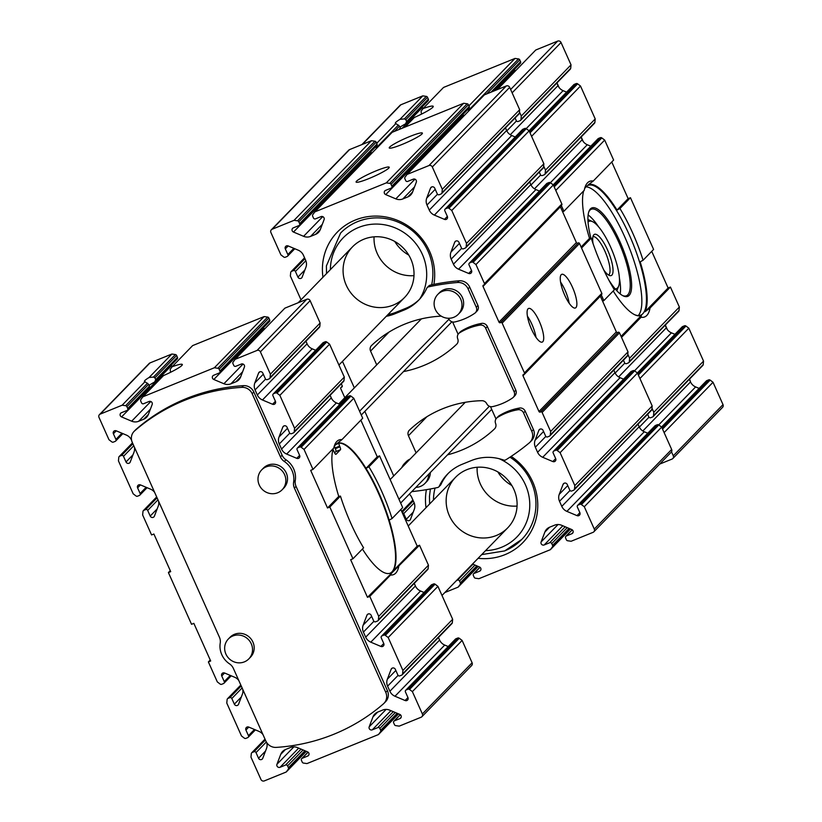 <?xml version="1.0" encoding="UTF-8"?>
<svg xmlns="http://www.w3.org/2000/svg" width="822" height="822" viewBox="0 0 822 822"><rect width="100%" height="100%" fill="white"/><g stroke="black" fill="none" stroke-linecap="round" stroke-linejoin="round"><path stroke-width="1.23" d="M407.959 697.57A2.332 2.219 44.2 0 1 405.082 700.508L407.948 697.559L405.431 691.929A1.552 1.48 44.2 0 1 406.191 689.956L408 689.216A1.552 1.48 44.2 0 1 409.52 689.442L412.377 691.61L422.364 713.948A2.589 2.466 44.2 0 1 421.111 717.236L399.215 726.134L395.711 725.621A1.552 1.48 44.2 0 1 394.478 724.685L393.646 722.836A1.552 1.48 44.2 0 1 394.396 720.863L399.934 718.613A2.332 2.219 44.2 0 0 399.79 714.4L389.679 710.146A9.34 8.888 44.2 0 0 382.703 710.054L377.719 712.078A9.34 8.888 44.2 0 0 372.952 716.938L369.181 726.833A2.332 2.219 44.2 0 0 372.263 729.844L377.801 727.604A1.552 1.48 44.2 0 1 379.815 728.446L380.637 730.306A1.552 1.48 44.2 0 1 380.494 731.806L378.459 734.56L306.976 763.576L303.482 763.073A1.552 1.48 44.2 0 1 302.239 762.138L301.417 760.278A1.552 1.48 44.2 0 1 302.167 758.305L307.705 756.065A2.332 2.219 44.2 0 0 307.551 751.853L297.451 747.599A9.34 8.888 44.2 0 0 290.474 747.496L285.481 749.52A9.34 8.888 44.2 0 0 280.723 754.391L276.952 764.275A2.332 2.219 44.2 0 0 280.035 767.296L285.563 765.046A1.552 1.48 44.2 0 1 287.577 765.899L288.409 767.748A1.552 1.48 44.2 0 1 288.265 769.258L286.231 772.002L264.324 780.9A2.589 2.466 44.2 0 1 260.964 779.482L250.967 757.144L251.306 753.682A1.552 1.48 44.2 0 1 252.19 752.49L254.008 751.75A1.552 1.48 44.2 0 1 256.022 752.592L258.54 758.244L265.516 751.072M131.602 440.345L131.479 440.089A9.34 8.888 44.2 0 0 126.372 435.085L116.272 430.831A2.332 2.219 44.2 0 0 113.395 433.759L115.923 439.41A1.552 1.48 44.2 0 1 115.172 441.383L113.354 442.113A1.552 1.48 44.2 0 1 111.843 441.897L108.977 439.729L98.989 417.391A2.589 2.466 44.2 0 1 100.243 414.103L122.149 405.205L125.643 405.708A1.552 1.48 44.2 0 1 126.886 406.654L127.708 408.503A1.552 1.48 44.2 0 1 126.958 410.476L121.42 412.726A2.332 2.219 44.2 0 0 121.574 416.929L131.674 421.193A9.34 8.888 44.2 0 0 138.651 421.285L143.645 419.261A9.34 8.888 44.2 0 0 148.402 414.401L152.173 404.506A2.332 2.219 44.2 0 0 149.09 401.485L143.562 403.736A1.552 1.48 44.2 0 1 141.548 402.883L140.716 401.033A1.552 1.48 44.2 0 1 140.86 399.533L142.905 396.779L214.378 367.753L264.119 316.583L192.636 345.6L172.065 366.776L170.133 369.417L170.616 372.274M149.029 387.758L149.419 386.165L148.597 384.316L144.98 381.716L122.149 405.205M99.431 414.648L149.172 363.468A2.589 2.466 44.2 0 1 149.984 362.923L171.89 354.025L149.059 377.524L153.498 377.051L154.906 377.812L155.738 379.672L154.618 382.014L155.266 381.542M171.89 354.025L175.384 354.539A1.552 1.48 44.2 0 1 176.617 355.474L177.449 357.323A1.552 1.48 44.2 0 1 177.182 358.978L155.368 381.418M361.896 144.59L400.078 105.308A2.589 2.466 44.2 0 1 400.889 104.764L422.785 95.866L399.954 119.365L404.403 118.892L405.811 119.652L406.643 121.512L405.523 123.855L406.16 123.382M422.785 95.866L426.289 96.38A1.552 1.48 44.2 0 1 427.522 97.315L428.354 99.164A1.552 1.48 44.2 0 1 428.087 100.818L406.274 123.249M399.954 119.365A20.756 2.445 155.9 0 0 395.351 123.279A20.756 2.445 155.9 0 0 395.885 123.557L399.502 126.156L400.324 128.006L398.742 129.629M375.099 147.344L376.548 147.549A1.552 1.48 44.2 0 1 377.144 147.765M493.179 91.293L520.316 63.366A1.552 1.48 44.2 0 0 520.583 61.722L519.761 59.862A1.552 1.48 44.2 0 0 518.518 58.927L515.024 58.424L443.541 87.44L422.97 108.617L421.039 111.258L421.511 114.114M422.97 108.617A20.756 2.445 155.9 0 1 433.235 106.336A20.756 2.445 155.9 0 1 414.38 117.454L405.01 127.091M214.378 367.753L217.871 368.266A1.552 1.48 44.2 0 1 219.114 369.201L219.947 371.051A1.552 1.48 44.2 0 1 219.186 373.024L213.658 375.274A2.332 2.219 44.2 0 0 213.802 379.487L223.913 383.74A9.34 8.888 44.2 0 0 230.89 383.833L235.873 381.809A9.34 8.888 44.2 0 0 240.641 376.949L244.411 367.054A2.332 2.219 44.2 0 0 241.329 364.043L235.791 366.283A1.552 1.48 44.2 0 1 233.777 365.441L232.945 363.581A1.552 1.48 44.2 0 1 233.099 362.081L235.133 359.327L257.039 350.439A2.589 2.466 44.2 0 1 260.399 351.847L270.387 374.185L270.048 377.658A1.552 1.48 44.2 0 1 269.174 378.85L267.356 379.589A1.552 1.48 44.2 0 1 265.342 378.737L262.814 373.096A2.332 2.219 44.2 0 0 258.601 373.034L254.83 382.929L263.307 374.205M134.387 447.117A9.34 8.888 44.2 0 1 134.007 452.141L130.236 462.036A2.332 2.219 44.2 0 1 126.023 461.974L132.989 454.813M154.639 492.378A9.34 8.888 44.2 0 0 150.57 489.162L140.459 484.908A2.332 2.219 44.2 0 0 137.593 487.847L140.11 493.488A1.552 1.48 44.2 0 1 139.36 495.461L137.541 496.2A1.552 1.48 44.2 0 1 136.031 495.974L133.174 493.806L118.45 460.885L118.779 457.412A1.552 1.48 44.2 0 1 119.663 456.22L121.481 455.491A1.552 1.48 44.2 0 1 123.495 456.333L126.023 461.974M158.584 501.204A9.34 8.888 44.2 0 1 158.194 506.229L154.423 516.113A2.332 2.219 44.2 0 1 150.21 516.062L157.177 508.89M238.781 680.482A9.34 8.888 44.2 0 0 234.712 677.266L224.601 673.013A2.332 2.219 44.2 0 0 221.735 675.941L224.252 681.592A1.552 1.48 44.2 0 1 223.502 683.565L221.683 684.294A1.552 1.48 44.2 0 1 220.173 684.079L217.316 681.911L208.377 661.926L210.679 660.98L193.848 623.364L191.547 624.299L168.407 572.574L170.709 571.639L153.889 534.012L151.577 534.947L142.638 514.962L142.977 511.5A1.552 1.48 44.2 0 1 143.86 510.308L145.669 509.568A1.552 1.48 44.2 0 1 147.683 510.411L150.21 516.062M242.726 689.298A9.34 8.888 44.2 0 1 242.336 694.323L238.565 704.218A2.332 2.219 44.2 0 1 234.352 704.156L241.319 696.994M262.968 734.56A9.34 8.888 44.2 0 0 258.899 731.344L248.799 727.09A2.332 2.219 44.2 0 0 245.922 730.028L248.45 735.669A1.552 1.48 44.2 0 1 247.689 737.642L245.881 738.382A1.552 1.48 44.2 0 1 244.36 738.156L241.504 735.988L226.78 703.067L227.119 699.594A1.552 1.48 44.2 0 1 228.002 698.402L229.811 697.673A1.552 1.48 44.2 0 1 231.825 698.515L234.352 704.156M266.708 742.574A9.34 8.888 44.2 0 1 266.534 748.41L262.752 758.295A2.332 2.219 44.2 0 1 258.54 758.244M383.771 643.492A2.332 2.219 44.2 0 1 380.894 646.431L383.761 643.482L381.244 637.851A1.552 1.48 44.2 0 1 381.994 635.879L383.812 635.139A1.552 1.48 44.2 0 1 385.323 635.355L388.19 637.533L402.914 670.454L402.575 673.917A1.552 1.48 44.2 0 1 401.691 675.109L399.882 675.848A1.552 1.48 44.2 0 1 397.858 674.996L395.341 669.355A2.332 2.219 44.2 0 0 391.128 669.303L387.357 679.188A9.34 8.888 44.2 0 0 387.604 686.164L389.875 691.251A9.34 8.888 44.2 0 0 394.981 696.244L405.082 700.508M299.629 455.388A2.332 2.219 44.2 0 1 296.752 458.327L299.619 455.378L297.102 449.747A1.552 1.48 44.2 0 1 297.852 447.774L299.67 447.034A1.552 1.48 44.2 0 1 301.181 447.26L304.048 449.428L312.987 469.413L310.675 470.348L327.505 507.975L329.817 507.04L352.957 558.765L350.645 559.7L367.475 597.317L369.777 596.382L378.716 616.366L378.387 619.839A1.552 1.48 44.2 0 1 377.504 621.031L375.685 621.771A1.552 1.48 44.2 0 1 373.671 620.918L371.143 615.277A2.332 2.219 44.2 0 0 366.931 615.216L363.16 625.11A9.34 8.888 44.2 0 0 363.406 632.087L365.687 637.173A9.34 8.888 44.2 0 0 370.794 642.167L380.894 646.431M275.432 401.311A2.332 2.219 44.2 0 1 272.565 404.249L275.432 401.3L272.914 395.67A1.552 1.48 44.2 0 1 273.664 393.697L275.483 392.957A1.552 1.48 44.2 0 1 276.993 393.173L279.85 395.351L294.574 428.272L294.245 431.735A1.552 1.48 44.2 0 1 293.362 432.927L291.543 433.667A1.552 1.48 44.2 0 1 289.529 432.814L287.001 427.173A2.332 2.219 44.2 0 0 282.789 427.121L279.018 437.006A9.34 8.888 44.2 0 0 279.264 443.983L281.545 449.069A9.34 8.888 44.2 0 0 286.652 454.063L296.752 458.327M254.83 382.929A9.34 8.888 44.2 0 0 255.077 389.905L257.348 394.992A9.34 8.888 44.2 0 0 262.454 399.985L272.565 404.249M134.058 431.416L135.712 429.711A10.378 9.874 44.2 0 1 136.298 429.166A194.547 185.227 44.2 0 1 243.466 385.652A10.378 9.874 44.2 0 1 253.834 392.012L252.179 393.717L280.446 456.898A10.378 9.874 44.2 0 0 284.309 461.471A20.756 19.759 44.2 0 1 293.608 482.267A10.378 9.874 44.2 0 0 294.399 488.093L385.765 692.35A10.378 9.874 44.2 0 1 383.401 703.879A194.547 185.227 44.2 0 1 276.233 747.393A10.378 9.874 44.2 0 1 265.866 741.033L233.397 668.45A10.378 9.874 44.2 0 0 229.533 663.868A20.756 19.759 44.2 0 1 220.224 643.071A10.378 9.874 44.2 0 0 219.443 637.256L132.28 442.4A10.378 9.874 44.2 0 1 134.644 430.872A194.547 185.227 44.2 0 1 241.812 387.357A10.378 9.874 44.2 0 1 252.179 393.717M383.987 703.324L385.641 701.618A10.378 9.874 44.2 0 0 387.419 690.644L296.054 486.388A10.378 9.874 44.2 0 1 295.262 480.562A20.756 19.759 44.2 0 0 285.964 459.765A10.378 9.874 44.2 0 1 282.1 455.193L253.834 392.012M497.248 89.639L535.769 49.998L557.676 41.1A2.589 2.466 44.2 0 1 561.036 42.518L571.033 64.856L570.694 68.318A1.552 1.48 44.2 0 1 570.293 69.192L520.562 120.361A1.552 1.48 44.2 0 1 520.069 120.69L518.261 121.43A1.552 1.48 44.2 0 1 516.247 120.577L515.086 117.998M556.823 83.043L557.994 85.652L510.287 134.736M566.594 92.126L563.101 90.656A9.34 8.888 44.2 0 1 557.994 85.652M529.029 130.78L573.818 84.687A1.552 1.48 44.2 0 1 574.311 84.358L576.119 83.618A1.552 1.48 44.2 0 1 577.64 83.844L580.496 86.012L595.22 118.933L594.881 122.406A1.552 1.48 44.2 0 1 594.491 123.269L544.75 174.449A1.552 1.48 44.2 0 1 544.267 174.767L542.448 175.507A1.552 1.48 44.2 0 1 540.434 174.654L539.283 172.086M581.02 137.13L582.182 139.73L534.485 188.813M590.782 146.203L587.288 144.734A9.34 8.888 44.2 0 1 582.182 139.73M553.216 184.858L598.015 138.764A1.552 1.48 44.2 0 1 598.498 138.435L600.317 137.706A1.552 1.48 44.2 0 1 601.827 137.921L604.684 140.089L613.623 160.074L593.258 181.035A73.148 20.632 67.9 0 0 585.233 186.656A73.148 20.632 67.9 0 0 584.257 190.293L563.892 211.254L562.608 211.778M611.763 161.996L628.152 198.636L630.453 197.701L653.593 249.426L643.071 260.255A73.148 20.632 67.9 0 0 619.932 208.521L617.024 210.083A70.558 19.892 -112.1 0 0 588.275 184.734L593.258 181.035M651.733 251.347L668.111 287.988L670.423 287.053L679.362 307.038L679.023 310.5A1.552 1.48 44.2 0 1 678.633 311.374L628.892 362.543A1.552 1.48 44.2 0 1 628.409 362.872L626.59 363.612A1.552 1.48 44.2 0 1 624.576 362.759L623.425 360.18M665.162 325.224L666.323 327.834L618.627 376.918M674.924 334.307L671.43 332.838A9.34 8.888 44.2 0 1 666.323 327.834M637.358 372.962L682.157 326.868A1.552 1.48 44.2 0 1 682.64 326.54L684.459 325.8A1.552 1.48 44.2 0 1 685.969 326.026L688.826 328.194L703.55 361.115L703.221 364.588A1.552 1.48 44.2 0 1 702.82 365.451L653.079 416.631A1.552 1.48 44.2 0 1 652.596 416.949L650.777 417.689A1.552 1.48 44.2 0 1 648.764 416.836L647.613 414.267M689.35 379.312L690.521 381.911L642.814 430.995M699.121 388.385L695.628 386.915A9.34 8.888 44.2 0 1 690.521 381.911M661.546 427.039L706.345 380.946A1.552 1.48 44.2 0 1 706.828 380.617L708.646 379.887A1.552 1.48 44.2 0 1 710.157 380.103L713.023 382.271L723.011 404.609A2.589 2.466 44.2 0 1 722.569 407.352L672.828 458.532A2.589 2.466 44.2 0 1 672.016 459.077L659.655 464.101M423.453 108.114L422.21 107.6A2.332 2.219 44.2 0 1 421.748 107.333M515.682 70.671L514.449 70.147A2.332 2.219 44.2 0 1 513.976 69.891M467.328 109.891L468.776 110.107A1.552 1.48 44.2 0 1 469.383 110.323M671.502 451.833L673.269 455.789A2.589 2.466 44.2 0 1 672.828 458.532M651.98 408.195L653.819 412.295L653.48 415.757A1.552 1.48 44.2 0 1 653.079 416.631M627.792 354.118L629.621 358.207L629.292 361.68A1.552 1.48 44.2 0 1 628.892 362.543M601.262 294.821L603.851 300.605L602.577 301.119M561.303 205.469L563.892 211.254M543.65 166.013L545.479 170.113L545.15 173.576A1.552 1.48 44.2 0 1 544.75 174.449M519.463 111.936L521.292 116.025L520.953 119.498A1.552 1.48 44.2 0 1 520.562 120.361M168.407 572.574L170.267 570.653M208.377 661.926L210.237 660.004M369.777 596.382L390.553 575.01L392.341 571.732L417.216 546.147L419.518 545.212L428.457 565.197L428.128 568.66A1.552 1.48 44.2 0 1 427.728 569.533L377.986 620.702M367.475 597.317L419.518 545.212M362.43 549.004A70.034 19.749 67.9 0 0 390.296 573.139A70.034 19.749 67.9 0 0 392.341 571.732A70.034 19.749 67.9 0 0 389.145 520.09A70.034 19.749 67.9 0 0 366.006 468.365L377.247 456.796L379.548 455.861L402.688 507.585L392.053 518.538L389.145 520.09M400.828 509.506L417.216 546.147M352.957 558.765L363.591 547.822A72.634 20.478 67.9 0 1 340.452 496.087L338.746 496.406L327.505 507.975M392.053 518.538A72.634 20.478 67.9 0 0 368.914 466.804L379.548 455.861M329.817 507.04L340.452 496.087M304.048 449.428L353.779 398.249L362.718 418.234L341.952 439.606L335.551 444.764A70.034 19.749 67.9 0 1 337.595 443.356A70.034 19.749 67.9 0 1 366.006 468.365L368.914 466.804M334.133 446.552L335.551 444.764A70.034 19.749 67.9 0 0 334.02 446.952M333.372 448.442A70.034 19.749 67.9 0 0 338.746 496.406M312.987 469.413L333.753 448.041A72.634 20.478 67.9 0 1 334.554 445.257A72.634 20.478 67.9 0 1 341.952 439.606M628.152 198.636L617.024 210.083M630.453 197.701L619.932 208.521M581.103 247.042L589.528 238.37L591.234 238.051L581.544 248.018M591.234 238.051A73.148 20.632 67.9 0 0 601.57 265.187A73.148 20.632 67.9 0 0 614.373 289.786L603.851 300.605M670.423 287.053L650.048 308.014L645.064 311.702A70.558 19.892 -112.1 0 0 640.163 261.807L643.071 260.255M621.072 336.383L641.427 315.443A70.558 19.892 -112.1 0 1 634.8 314.775A70.558 19.892 -112.1 0 1 613.212 290.978M668.111 287.988L645.064 311.702M641.427 315.443L641.057 317.261L621.514 337.369M571.033 64.856L521.292 116.025M580.496 86.012L531.587 136.339M595.22 118.933L545.479 170.113M604.684 140.089L555.775 190.416M589.528 238.37A70.558 19.892 -112.1 0 1 583.702 190.868M650.048 308.014A73.148 20.632 -112.1 0 1 641.057 317.261M679.362 307.038L629.621 358.207M688.826 328.194L639.917 378.521M703.55 361.115L653.819 412.295M713.023 382.271L664.114 432.598M395.885 123.557L376.682 143.316M405.523 123.855A20.756 2.445 -24.1 0 0 399.985 127.246M515.024 58.424L468.91 105.863M235.133 359.327L284.874 308.158L306.781 299.259A2.589 2.466 44.2 0 1 310.13 300.677L320.128 323.015L319.789 326.478A1.552 1.48 44.2 0 1 319.388 327.351L269.657 378.521M213.802 379.487L263.543 328.307L264.776 328.831M264.119 316.583L267.612 317.087A1.552 1.48 44.2 0 1 268.856 318.022L269.678 319.881A1.552 1.48 44.2 0 1 269.411 321.525L219.68 372.705M172.065 366.776A20.756 2.445 155.9 0 1 182.33 364.495A20.756 2.445 155.9 0 1 163.475 375.613L142.905 396.779M121.574 416.929L171.315 365.759L172.548 366.273M149.08 385.405A20.756 2.445 155.9 0 1 154.618 382.014M149.059 377.524A20.756 2.445 -24.1 0 0 144.446 381.439A20.756 2.445 -24.1 0 0 144.98 381.716M286.231 772.002L306.318 751.329M378.459 734.56L398.547 713.886M412.377 691.61L462.118 640.43L472.105 662.768A2.589 2.466 44.2 0 1 471.664 665.512L421.922 716.692M405.698 690.285L455.439 639.105A1.552 1.48 44.2 0 1 455.922 638.776L457.741 638.047A1.552 1.48 44.2 0 1 459.251 638.262L462.118 640.43M394.981 696.244L444.723 645.075L448.216 646.544M444.723 645.075A9.34 8.888 44.2 0 1 439.616 640.071L438.445 637.471M402.914 670.454L452.655 619.274L452.316 622.747A1.552 1.48 44.2 0 1 451.915 623.61L402.174 674.79M388.19 637.533L437.921 586.353L452.655 619.274M381.511 636.207L431.252 585.028A1.552 1.48 44.2 0 1 431.735 584.699L433.554 583.959A1.552 1.48 44.2 0 1 435.064 584.185L437.921 586.353M370.794 642.167L420.535 590.997L424.018 592.467M420.535 590.997A9.34 8.888 44.2 0 1 415.418 585.994L414.257 583.384M378.716 616.366L428.457 565.197M390.553 575.01A72.634 20.478 67.9 0 0 398.752 566.584M360.858 420.155L377.247 456.796M297.369 448.103L347.11 396.923A1.552 1.48 44.2 0 1 347.593 396.594L349.412 395.865A1.552 1.48 44.2 0 1 350.922 396.081L353.779 398.249M286.652 454.063L336.393 402.893L339.876 404.362M336.393 402.893A9.34 8.888 44.2 0 1 331.276 397.889L330.115 395.29M294.574 428.272L344.315 377.093L343.976 380.565A1.552 1.48 44.2 0 1 343.586 381.429L293.844 432.608M279.85 395.351L329.591 344.171L344.315 377.093M273.181 394.026L322.912 342.846A1.552 1.48 44.2 0 1 323.406 342.517L325.214 341.777A1.552 1.48 44.2 0 1 326.735 342.003L329.591 344.171M262.454 399.985L312.196 348.816L315.689 350.285M312.196 348.816A9.34 8.888 44.2 0 1 307.089 343.812L305.928 341.202M270.387 374.185L320.128 323.015M638.221 315.586A70.034 19.749 67.9 0 0 628.08 244.72A70.034 19.749 67.9 0 0 585.942 186.841M608.876 280.127A47.727 13.46 67.9 0 0 623.271 295.91A47.727 13.46 67.9 0 0 622.244 247.083A47.727 13.46 67.9 0 0 588.953 211.367A47.727 13.46 67.9 0 0 590.905 238.113M634.492 314.62A70.034 19.749 67.9 0 0 640.739 315.165A70.034 19.749 67.9 0 0 632.683 242.85A70.034 19.749 67.9 0 0 588.038 185.382A70.034 19.749 67.9 0 0 584.596 188.721M622.655 295.591A46.69 13.173 67.9 0 0 626.415 295.786A46.69 13.173 67.9 0 0 621.052 247.566A46.69 13.173 67.9 0 0 591.285 209.261A46.69 13.173 67.9 0 0 588.727 212.025M620.189 293.906A46.69 13.173 67.9 0 0 619.418 278.165M598.55 226.769A46.69 13.173 67.9 0 0 588.131 214.953M592.95 236.602A20.756 5.857 -112.1 0 1 604.971 251.347A20.756 5.857 -112.1 0 1 608.557 275.031M593.022 243.487A22.245 6.278 -112.1 0 1 593.628 235.041A22.245 6.278 -112.1 0 1 607.602 250.083A22.245 6.278 -112.1 0 1 610.119 275.668A22.245 6.278 -112.1 0 1 603.8 270.037M588.049 222.135A36.312 10.244 -112.1 0 1 592.59 221.663A36.312 10.244 -112.1 0 1 610.592 247.001A36.312 10.244 -112.1 0 1 618.709 285.984A36.312 10.244 -112.1 0 1 615.123 288.82M618.709 285.984L617.528 289.139A38.911 10.974 -112.1 0 1 616.747 290.659M587.925 219.68A38.911 10.974 -112.1 0 1 589.549 220.224L592.59 221.663M359.584 411.216L448.966 319.234A5.189 4.942 -135.8 0 0 448.391 318.258M338.777 403.9L421.419 318.864M491.7 409.377L400.663 503.054M489.347 406.243L398.958 499.242M465.252 402.307L390.162 479.575M361.279 415.018L451.905 321.772M556.987 82.878L559.032 87.44M581.185 136.955L583.219 141.518M665.327 325.06L667.361 329.622M689.514 379.137L689.72 379.6A10.378 9.874 44.2 0 1 690.398 381.655M261.694 469.876L263.348 468.17A14.262 13.584 44.2 0 1 267.797 465.18A14.262 13.584 44.2 0 1 284.874 470.513A14.262 13.584 44.2 0 1 283.816 488.052L282.152 489.758A14.262 13.584 -135.8 0 0 283.22 472.218A14.262 13.584 -135.8 0 0 266.143 466.886A14.262 13.584 -135.8 0 0 261.694 469.876A14.262 13.584 -135.8 0 0 262.454 489.563A14.262 13.584 -135.8 0 0 282.152 489.758M228.362 638.992L230.016 637.286A14.262 13.584 44.2 0 1 234.465 634.296A14.262 13.584 44.2 0 1 251.542 639.639A14.262 13.584 44.2 0 1 250.484 657.179L248.819 658.884A14.262 13.584 -135.8 0 0 249.888 641.345A14.262 13.584 -135.8 0 0 232.811 636.002A14.262 13.584 -135.8 0 0 228.362 638.992A14.262 13.584 -135.8 0 0 229.122 658.679A14.262 13.584 -135.8 0 0 248.819 658.884M387.933 314.61A46.69 44.46 -135.8 0 0 396.43 312.124L405.657 308.384A46.69 44.46 -135.8 0 0 419.364 299.444M393.276 305.075A36.312 34.575 -135.8 0 0 404.588 297.461A36.312 34.575 -135.8 0 0 402.646 247.36A36.312 34.575 -135.8 0 0 352.504 246.847A36.312 34.575 -135.8 0 0 349.802 291.481A36.312 34.575 -135.8 0 0 393.276 305.075M448.38 473.256A46.69 44.46 -135.8 0 0 440.962 484.466A2.589 2.466 -135.8 0 1 440.51 485.144L438.845 486.85A2.589 2.466 -135.8 0 0 439.308 486.172L440.962 484.466M496.354 535.492A36.312 34.575 -135.8 0 0 507.667 527.888A36.312 34.575 -135.8 0 0 505.725 477.788A36.312 34.575 -135.8 0 0 455.583 477.274A36.312 34.575 -135.8 0 0 452.871 521.908A36.312 34.575 -135.8 0 0 496.354 535.492M322.727 216.628L303.595 236.315L293.485 232.051A2.332 2.219 -135.8 0 1 293.341 227.848L298.879 225.598A1.552 1.48 -135.8 0 0 299.362 225.269L376.733 145.669A1.552 1.48 -135.8 0 0 377 144.014L376.168 142.165A1.552 1.48 -135.8 0 0 374.935 141.23L371.431 140.716L294.06 220.327L272.164 229.225A2.589 2.466 -135.8 0 0 270.9 232.513L280.898 254.851L283.754 257.019A1.552 1.48 -135.8 0 0 285.275 257.235L287.084 256.505A1.552 1.48 -135.8 0 0 287.844 254.532L285.316 248.891A2.332 2.219 -135.8 0 1 288.193 245.953L298.294 250.207A9.34 8.888 -135.8 0 1 303.4 255.21L305.671 260.297A9.34 8.888 -135.8 0 1 305.918 267.263L302.147 277.158A2.332 2.219 -135.8 0 1 297.934 277.106L295.417 271.455A1.552 1.48 -135.8 0 0 293.392 270.613L291.584 271.342A1.552 1.48 -135.8 0 0 290.7 272.534L290.361 276.007L301.016 299.825M371.431 140.716L349.535 149.614A2.589 2.466 -135.8 0 0 348.723 150.159L271.352 229.77M341.294 383.782L342.209 385.816A1.038 0.986 -135.8 0 1 341.705 387.131L341.243 387.316A1.038 0.986 -135.8 0 0 340.74 388.631L344.798 397.694M413.24 512.116L406.274 519.288A2.332 2.219 -135.8 0 0 410.486 519.34L414.257 509.445A9.34 8.888 -135.8 0 0 414.011 502.478L411.73 497.392A9.34 8.888 -135.8 0 0 409.346 494.125M406.274 519.288L403.746 513.637A1.552 1.48 -135.8 0 0 402.246 512.681M444.846 592.528L458.142 587.124L460.176 584.38A1.552 1.48 -135.8 0 0 460.33 582.87L459.498 581.02A1.552 1.48 -135.8 0 0 457.484 580.168L456.436 580.599M478.229 566.45L458.142 587.124M472.527 564.046L479.473 566.975A2.332 2.219 -135.8 0 1 479.616 571.187L474.089 573.427A1.552 1.48 -135.8 0 0 473.328 575.4L474.16 577.26A1.552 1.48 -135.8 0 0 475.404 578.195L478.897 578.698L550.37 549.682L552.415 546.928A1.552 1.48 -135.8 0 0 552.559 545.428L551.726 543.568A1.552 1.48 -135.8 0 0 549.713 542.726L544.185 544.965A2.332 2.219 -135.8 0 1 541.102 541.955L544.873 532.06A9.34 8.888 -135.8 0 1 549.63 527.2L554.624 525.176A9.34 8.888 -135.8 0 1 561.601 525.268L571.701 529.522A2.332 2.219 -135.8 0 1 571.855 533.735L566.317 535.985A1.552 1.48 -135.8 0 0 565.567 537.958L566.389 539.807A1.552 1.48 -135.8 0 0 567.632 540.753L571.126 541.256L593.032 532.358A2.589 2.466 -135.8 0 0 594.285 529.07L584.298 506.732L581.431 504.564A1.552 1.48 -135.8 0 0 579.921 504.338L578.102 505.078A1.552 1.48 -135.8 0 0 577.352 507.051L579.88 512.692L577.003 515.63A2.332 2.219 -135.8 0 0 579.88 512.692M570.468 529.008L550.37 549.682M593.844 531.813L671.214 452.203A2.589 2.466 -135.8 0 0 671.656 449.459L661.669 427.121L584.298 506.732M706.828 380.617L661.648 427.111L658.802 424.953A1.552 1.48 -135.8 0 0 657.292 424.738L655.473 425.467A1.552 1.48 -135.8 0 0 654.99 425.796L577.619 505.407M577.003 515.63L566.903 511.376A9.34 8.888 -135.8 0 1 561.796 506.373L559.515 501.286A9.34 8.888 -135.8 0 1 559.268 494.31L563.039 484.425A2.332 2.219 -135.8 0 1 567.252 484.477L569.78 490.128A1.552 1.48 -135.8 0 0 571.793 490.97L573.612 490.231A1.552 1.48 -135.8 0 0 574.496 489.039L574.825 485.576L560.101 452.655L557.244 450.487A1.552 1.48 -135.8 0 0 555.734 450.261L553.915 451.001A1.552 1.48 -135.8 0 0 553.165 452.973L555.682 458.614L552.816 461.553A2.332 2.219 -135.8 0 0 555.682 458.614M647.767 433.235L644.273 431.766L566.903 511.376M637.995 424.162L639.167 426.762A9.34 8.888 -135.8 0 0 644.273 431.766M574.095 489.912L651.466 410.301A1.552 1.48 -135.8 0 0 651.867 409.438L652.195 405.965L574.825 485.576M652.195 405.965L637.471 373.044L560.101 452.655M682.64 326.54L637.451 373.034L634.615 370.876A1.552 1.48 -135.8 0 0 633.104 370.65L631.286 371.39A1.552 1.48 -135.8 0 0 630.803 371.719L553.432 451.329M552.816 461.553L542.705 457.289A9.34 8.888 -135.8 0 1 537.598 452.295L535.327 447.209A9.34 8.888 -135.8 0 1 535.081 440.232L538.852 430.338A2.332 2.219 -135.8 0 1 543.065 430.399L545.592 436.04A1.552 1.48 -135.8 0 0 547.606 436.893L549.415 436.153A1.552 1.48 -135.8 0 0 550.298 434.961L550.637 431.488L542.119 412.449A1.038 0.986 -135.8 0 0 540.773 411.884L540.311 412.069A1.038 0.986 -135.8 0 1 538.975 411.503L522.987 375.767A1.038 0.986 -135.8 0 1 523.48 374.452L523.943 374.257A1.038 0.986 -135.8 0 0 524.446 372.941L502.15 323.097A1.038 0.986 -135.8 0 0 500.804 322.532L500.341 322.717A1.038 0.986 -135.8 0 1 499.005 322.152L483.017 286.416A1.038 0.986 -135.8 0 1 483.521 285.1L483.983 284.915A1.038 0.986 -135.8 0 0 484.477 283.6L475.959 264.55L473.102 262.382A1.552 1.48 -135.8 0 0 471.592 262.156L469.773 262.896A1.552 1.48 -135.8 0 0 469.023 264.869L471.54 270.51L468.674 273.449A2.332 2.219 -135.8 0 0 471.54 270.51M623.569 379.158L620.076 377.688L542.705 457.289M613.808 370.085L614.969 372.685A9.34 8.888 -135.8 0 0 620.076 377.688M549.908 435.824L627.278 356.224A1.552 1.48 -135.8 0 0 627.669 355.351L628.008 351.888L550.637 431.488M628.008 351.888L619.49 332.838A1.038 0.986 -135.8 0 0 618.144 332.273L540.311 412.069M600.266 295.848A1.038 0.986 -135.8 0 0 600.358 296.156L616.346 331.893A1.038 0.986 -135.8 0 0 617.682 332.458M601.314 294.656A1.038 0.986 -135.8 0 0 601.817 293.341L579.52 243.487A1.038 0.986 -135.8 0 0 578.174 242.922L500.341 322.717M572.431 287.176A18.156 5.117 -112.1 0 1 575.39 307.983A18.156 5.117 -112.1 0 1 563.82 293.084A18.156 5.117 -112.1 0 1 561.734 274.332A18.156 5.117 -112.1 0 1 572.431 287.176M539.273 321.299A18.156 5.117 -112.1 0 1 542.232 342.096A18.156 5.117 -112.1 0 1 530.663 327.207A18.156 5.117 -112.1 0 1 528.577 308.456A18.156 5.117 -112.1 0 1 539.273 321.299M560.306 206.497A1.038 0.986 -135.8 0 0 560.388 206.805L576.376 242.541A1.038 0.986 -135.8 0 0 577.712 243.117M561.354 205.305A1.038 0.986 -135.8 0 0 561.847 203.99L553.329 184.94L475.959 264.55M598.498 138.435L553.309 184.929L550.473 182.772A1.552 1.48 -135.8 0 0 548.962 182.556L547.144 183.285A1.552 1.48 -135.8 0 0 546.661 183.614L469.29 263.225M468.674 273.449L458.563 269.195A9.34 8.888 -135.8 0 1 453.456 264.191L451.186 259.105A9.34 8.888 -135.8 0 1 450.939 252.128L454.71 242.243A2.332 2.219 -135.8 0 1 458.923 242.295L461.45 247.946A1.552 1.48 -135.8 0 0 463.464 248.789L465.273 248.049A1.552 1.48 -135.8 0 0 466.156 246.857L466.495 243.394L451.771 210.473L448.915 208.305A1.552 1.48 -135.8 0 0 447.394 208.079L445.575 208.819A1.552 1.48 -135.8 0 0 444.825 210.792L447.353 216.433A2.332 2.219 -135.8 0 1 444.476 219.371L434.376 215.107A9.34 8.888 -135.8 0 1 429.269 210.113L426.988 205.027A9.34 8.888 -135.8 0 1 426.741 198.051L430.523 188.156A2.332 2.219 -135.8 0 1 434.735 188.217L437.253 193.858A1.552 1.48 -135.8 0 0 439.267 194.711L441.085 193.971A1.552 1.48 -135.8 0 0 441.969 192.78L442.308 189.307L432.31 166.979A2.589 2.466 -135.8 0 0 428.95 165.561L407.044 174.449L405.01 177.203A1.552 1.48 -135.8 0 0 404.866 178.713L405.698 180.563A1.552 1.48 -135.8 0 0 407.712 181.405L413.24 179.165A2.332 2.219 -135.8 0 1 416.322 182.176L412.552 192.071A9.34 8.888 -135.8 0 1 407.794 196.931L402.801 198.955A9.34 8.888 -135.8 0 1 395.824 198.862L385.724 194.609A2.332 2.219 -135.8 0 1 385.569 190.396L391.108 188.146A1.552 1.48 -135.8 0 0 391.858 186.173L391.036 184.323A1.552 1.48 -135.8 0 0 389.792 183.388L386.299 182.874L314.816 211.901L312.781 214.655A1.552 1.48 -135.8 0 0 312.637 216.155L313.459 218.005A1.552 1.48 -135.8 0 0 315.473 218.858L321.012 216.607A2.332 2.219 -135.8 0 1 324.094 219.628L320.323 229.523A9.34 8.888 -135.8 0 1 315.556 234.383L310.572 236.407A9.34 8.888 -135.8 0 1 303.595 236.315M539.427 191.053L535.934 189.584L458.563 269.195M529.666 181.981L530.827 184.58A9.34 8.888 -135.8 0 0 535.934 189.584M465.766 247.73L543.137 168.12A1.552 1.48 -135.8 0 0 543.527 167.256L543.866 163.784L466.495 243.394M543.866 163.784L529.142 130.862L451.771 210.473M529.142 130.862L526.286 128.694A1.552 1.48 -135.8 0 0 524.765 128.468L522.956 129.208A1.552 1.48 -135.8 0 0 522.463 129.537L445.092 209.148M515.24 136.976L511.746 135.507L434.376 215.107M505.468 127.893L506.64 130.503A9.34 8.888 -135.8 0 0 511.746 135.507M441.568 193.643L518.939 114.042A1.552 1.48 -135.8 0 0 519.34 113.169L519.679 109.706L442.308 189.307M519.679 109.706L509.681 87.368A2.589 2.466 -135.8 0 0 506.321 85.95L484.425 94.849L407.044 174.449M464.327 115.522L463.094 114.998L385.724 194.609M391.591 187.827L468.961 108.216A1.552 1.48 -135.8 0 0 469.228 106.572L468.406 104.713A1.552 1.48 -135.8 0 0 467.163 103.778L463.67 103.274L386.299 182.874M409.695 136.544A18.156 2.137 155.9 0 1 422.395 133.113A18.156 2.137 155.9 0 1 406.695 142.483A18.156 2.137 155.9 0 1 389.248 147.939A18.156 2.137 155.9 0 1 409.695 136.544M376.527 170.668A18.156 2.137 155.9 0 1 389.238 167.236A18.156 2.137 155.9 0 1 373.537 176.596A18.156 2.137 155.9 0 1 356.09 182.063A18.156 2.137 155.9 0 1 376.527 170.668M463.67 103.274L392.186 132.291L314.816 211.901M372.099 152.964L370.856 152.45L293.485 232.051M299.362 225.269A1.552 1.48 -135.8 0 0 299.629 223.625L298.797 221.776A1.552 1.48 -135.8 0 0 297.564 220.83L294.06 220.327M416.107 452.881L408.431 435.722A5.189 4.942 -135.8 0 1 409.459 430.091A116.724 111.134 -135.8 0 1 481.846 400.704A5.189 4.942 -135.8 0 1 486.819 403.89L486.83 403.879M495.974 418.932L490.467 406.623M447.528 454.833A116.724 111.134 -135.8 0 0 494.484 428.95A5.189 4.942 -135.8 0 0 495.522 423.33L495.676 423.669A5.189 4.942 -135.8 0 1 496.57 418.182L498.224 416.477A5.189 4.942 -135.8 0 1 499.129 415.747A62.256 59.276 -135.8 0 1 519.473 408.051A5.189 4.942 -135.8 0 1 525.196 411.164L533.427 429.557A10.378 9.874 -135.8 0 1 531.639 440.53L529.985 442.236A10.378 9.874 -135.8 0 0 531.762 431.262L523.542 412.87A5.189 4.942 -135.8 0 0 517.809 409.757A62.256 59.276 -135.8 0 0 497.474 417.453A5.189 4.942 -135.8 0 0 496.57 418.182M458.111 334.287L452.603 321.977M403.489 371.595A116.724 111.134 -135.8 0 0 456.621 344.305A5.189 4.942 -135.8 0 0 457.659 338.685L457.813 339.024A5.189 4.942 -135.8 0 1 458.697 333.537L460.361 331.831A5.189 4.942 -135.8 0 1 461.265 331.102A62.256 59.276 -135.8 0 1 481.6 323.406A5.189 4.942 -135.8 0 1 487.333 326.519L515.805 390.162A5.189 4.942 -135.8 0 1 514.911 395.659L513.257 397.365A5.189 4.942 -135.8 0 0 514.14 391.868L485.679 328.225A5.189 4.942 -135.8 0 0 479.945 325.111A62.256 59.276 -135.8 0 0 459.611 332.807A5.189 4.942 -135.8 0 0 458.697 333.537M376.723 364.845L370.568 351.076A5.189 4.942 -135.8 0 1 371.595 345.446A116.724 111.134 -135.8 0 1 441.25 316.151M448.956 319.244L448.802 318.895A5.189 4.942 -135.8 0 0 454.761 321.967A62.256 59.276 -135.8 0 0 474.674 313.316A5.189 4.942 -135.8 0 0 475.393 312.72L477.048 311.014A5.189 4.942 -135.8 0 0 477.942 305.517L469.711 287.135A10.378 9.874 -135.8 0 0 459.149 280.785A233.448 222.279 -135.8 0 0 433.882 284.381A57.468 54.714 -135.8 0 0 379.415 216.196A57.468 54.714 -135.8 0 0 322.954 277.25M426.413 489.676A57.468 54.714 -135.8 0 0 426.022 507.677M478.106 558.302A57.468 54.714 -135.8 0 0 504.924 554.675A57.468 54.714 -135.8 0 0 537.66 508.839A57.468 54.714 -135.8 0 0 511.15 456.395M504.821 550.822A54.468 51.868 -135.8 0 0 521.795 539.407A54.468 51.868 -135.8 0 0 509.969 457.176M431.663 284.844A54.468 51.868 -135.8 0 0 404.249 225.146A54.468 51.868 -135.8 0 0 340.596 233.047L326.385 265.938L326.54 273.562M374.061 236.828A36.312 34.575 -135.8 0 0 413.99 275.637M477.14 467.256A36.312 34.575 -135.8 0 0 517.059 506.064M394.766 241.463A36.312 34.575 -135.8 0 0 408.76 255.077M497.834 471.89A36.312 34.575 -135.8 0 0 511.839 485.504M433.882 284.381A233.448 222.279 -135.8 0 0 430.091 285.183A2.589 2.466 -135.8 0 0 428.889 285.851L427.235 287.556A2.589 2.466 -135.8 0 0 426.772 288.224A46.69 44.46 -135.8 0 1 418.542 300.307A46.69 44.46 -135.8 0 1 403.992 310.089L394.776 313.829L396.43 312.124M386.268 316.316A46.69 44.46 -135.8 0 0 394.776 313.829M475.393 312.72A5.189 4.942 -135.8 0 0 476.277 307.223L468.057 288.841A10.378 9.874 -135.8 0 0 457.484 282.491A233.448 222.279 -135.8 0 0 428.437 286.888A2.589 2.466 -135.8 0 0 427.235 287.556M486.819 403.89L486.665 403.54A5.189 4.942 -135.8 0 0 492.625 406.613A62.256 59.276 -135.8 0 0 512.538 397.961A5.189 4.942 -135.8 0 0 513.257 397.365M439.308 486.172A46.69 44.46 -135.8 0 1 447.538 474.099A46.69 44.46 -135.8 0 1 462.087 464.317L471.314 460.567A46.69 44.46 -135.8 0 1 503.639 460.053A2.589 2.466 -135.8 0 0 505.797 459.837A233.448 222.279 -135.8 0 0 529.245 442.914A10.378 9.874 -135.8 0 0 529.985 442.236M411.781 491.607A233.448 222.279 -135.8 0 0 437.643 487.508A2.589 2.466 -135.8 0 0 438.845 486.85M342.476 361.372L354.333 387.881M364.834 411.37L393.717 475.917M430.317 472.547A14.262 13.584 44.2 0 1 426.608 481.702L424.943 483.408A14.262 13.584 44.2 0 1 415.901 487.374M401.804 467.584A14.262 13.584 44.2 0 1 404.486 463.526L406.14 461.82A14.262 13.584 44.2 0 1 410.137 459.025M437.818 294.399L439.472 292.694A14.262 13.584 44.2 0 1 443.921 289.704A14.262 13.584 44.2 0 1 460.998 295.047A14.262 13.584 44.2 0 1 459.94 312.586L458.275 314.292A14.262 13.584 44.2 0 1 438.578 314.086A14.262 13.584 44.2 0 1 437.818 294.399A14.262 13.584 44.2 0 1 442.267 291.409A14.262 13.584 44.2 0 1 459.344 296.752A14.262 13.584 44.2 0 1 458.275 314.292M428.652 474.253A14.262 13.584 44.2 0 1 424.943 483.408M404.486 463.526A14.262 13.584 44.2 0 1 408.472 460.731M527.416 316.193A18.156 5.117 -112.1 0 1 531.896 324.289A18.156 5.117 -112.1 0 1 536.006 337.349M560.583 282.08A18.156 5.117 -112.1 0 1 565.053 290.176A18.156 5.117 -112.1 0 1 569.173 303.236M390.06 573.232A70.034 19.749 67.9 0 0 383.042 504.163A70.034 19.749 67.9 0 0 339.301 443.12A2.589 0.73 67.9 0 0 339.219 443.14A2.589 0.73 67.9 0 0 339.64 446.11L339.948 446.808A2.589 0.73 67.9 0 1 340.452 449.726L336.034 454.278A2.589 0.73 67.9 0 1 335.951 454.33A2.589 0.73 67.9 0 1 334.431 452.501L333.013 449.5M334.451 446.182A2.589 0.73 67.9 0 0 335.027 447.98L335.345 448.678A2.589 0.73 67.9 0 1 335.838 451.607L334.605 452.871M288.265 769.258L305.866 751.144M288.409 767.748L304.931 750.753M287.577 765.899L303.071 749.962M285.563 765.046L301.058 749.119M280.723 754.391L285.429 749.551M307.705 756.065L308.897 754.832M302.167 758.305L308.116 752.192M143.645 419.261L148.422 414.339M138.651 421.285L150.375 409.222M131.674 421.193L150.806 401.506M127.708 408.503L149.419 386.165M155.738 379.672L177.449 357.323M126.886 406.654L148.597 384.316M154.906 377.812L176.617 355.474M125.643 405.708L147.528 383.196M153.498 377.051L175.384 354.539M426.289 96.38L404.403 118.892M398.434 125.036L376.548 147.549M399.502 126.156L394.406 131.397M427.522 97.315L405.811 119.652M428.354 99.164L406.643 121.512M557.676 41.1L510.637 89.506M561.036 42.518L512.127 92.835M570.694 68.318L520.953 119.498M516.473 120.947L506.814 130.883M563.101 90.656L526.193 128.633M574.311 84.358L529.121 130.852M576.119 83.618L529.481 131.612M577.64 83.844L530.026 132.835M594.881 122.406L545.15 173.576M540.66 175.024L531.012 184.96M587.288 144.734L550.38 182.71M600.317 137.706L553.668 185.7M601.827 137.921L554.213 186.913M679.023 310.5L629.292 361.68M624.802 363.129L615.154 373.065M671.43 332.838L634.522 370.814M684.459 325.8L637.81 373.794M685.969 326.026L638.355 375.017M703.221 364.588L653.48 415.757M649 417.206L639.341 427.142M695.628 386.915L658.72 424.892M708.646 379.887L661.998 427.882M710.157 380.103L662.542 429.094M723.011 404.609L673.269 455.789M400.889 104.764L362.358 144.405M422.21 107.6L402.133 128.253M518.518 58.927L468.776 110.107M519.761 59.862L486.634 93.944M520.583 61.722L490.981 92.187M514.449 70.147L494.371 90.81M235.873 381.809L240.661 376.887M230.89 383.833L242.613 371.78M223.913 383.74L243.045 364.054M219.947 371.051L269.678 319.881M219.114 369.201L268.856 318.022M217.871 368.266L267.612 317.087M100.243 414.103L149.984 362.923M115.923 439.41L121.933 433.215M113.395 433.759L116.262 430.82M123.495 456.333L133.78 445.76M121.481 455.491L132.887 443.757M119.663 456.22L132.537 442.976M140.11 493.488L146.131 487.292M137.593 487.847L140.449 484.898M147.683 510.411L157.968 499.838M145.669 509.568L157.074 497.834M143.86 510.308L156.725 497.063M224.252 681.592L230.273 675.396M221.735 675.941L224.591 673.002M231.825 698.515L242.11 687.942M229.811 697.673L241.216 685.938M228.002 698.402L240.867 685.158M248.45 735.669L254.46 729.474M245.922 730.028L248.778 727.08M256.022 752.592L266.338 741.978M254.008 751.75L265.403 740.016M252.19 752.49L265.064 739.245M280.035 767.296L298.674 748.112M276.952 764.275L293.886 746.849M380.494 731.806L398.095 713.691M380.637 730.306L397.17 713.301M379.815 728.446L395.3 712.51M377.801 727.604L393.286 711.667M372.263 729.844L390.912 710.66M369.181 726.833L386.114 709.407M372.952 716.938L377.658 712.099M399.934 718.613L401.126 717.38M394.396 720.863L400.345 714.739M422.364 713.948L472.105 662.768M409.52 689.442L459.251 638.262M408 689.216L457.741 638.047M406.191 689.956L455.922 638.776M389.875 691.251L439.616 640.071M387.604 686.164L398.095 675.365M387.357 679.188L395.834 670.464M391.128 669.303L392.3 668.091M402.575 673.917L452.316 622.747M385.323 635.355L435.064 584.185M383.812 635.139L433.554 583.959M381.994 635.879L431.735 584.699M365.687 637.173L415.418 585.994M363.406 632.087L373.897 621.288M363.16 625.11L371.647 616.387M366.931 615.216L368.112 614.013M378.387 619.839L428.128 568.66M301.181 447.26L350.922 396.081M299.67 447.034L349.412 395.865M297.852 447.774L347.593 396.594M281.545 449.069L331.276 397.889M279.264 443.983L289.755 433.184M279.018 437.006L287.505 428.283M282.789 427.121L283.97 425.909M294.245 431.735L343.976 380.565M276.993 393.173L326.735 342.003M275.483 392.957L325.214 341.777M273.664 393.697L323.406 342.517M257.348 394.992L307.089 343.812M255.077 389.905L265.568 379.106M258.601 373.034L259.783 371.832M270.048 377.658L319.789 326.478M260.399 351.847L310.13 300.677M257.039 350.439L306.781 299.259M136.298 429.166L134.644 430.872M243.466 385.652L241.812 387.357M282.1 455.193L280.446 456.898M285.964 459.765L284.309 461.471M295.262 480.562L293.608 482.267M296.054 486.388L294.399 488.093M387.419 690.644L385.765 692.35M419.785 298.972A49.289 46.926 -135.8 0 0 391.549 226.543A49.289 46.926 -135.8 0 0 330.403 269.595M435.064 488.063A49.289 46.926 -135.8 0 0 433.471 500.023M485.555 550.637A49.289 46.926 -135.8 0 0 501.605 547.257A49.289 46.926 -135.8 0 0 529.758 503.609A49.289 46.926 -135.8 0 0 499.149 458.707M349.535 149.614L272.164 229.225M293.855 248.336L287.844 254.532M288.173 245.942L285.316 248.891M304.911 269.935L297.934 277.106M305.856 260.718L295.417 271.455M304.962 258.704L293.392 270.613M304.623 257.933L291.584 271.342M342.24 386.587L341.705 387.131M342.301 386.237L341.243 387.316M414.185 502.9L403.746 513.637M413.302 500.886L402.112 512.394M412.952 500.115L401.773 511.623M477.777 566.266L460.176 584.38M476.852 565.875L460.33 582.87M474.982 565.084L459.498 581.02M472.969 564.241L457.484 580.168M480.819 569.954L479.616 571.187M480.038 567.314L474.089 573.427M570.016 528.813L552.415 546.928M569.081 528.423L552.559 545.428M567.221 527.642L551.726 543.568M565.207 526.789L549.713 542.726M562.823 525.782L544.185 544.965M558.035 524.528L541.102 541.955M549.579 527.221L544.873 532.06M573.047 532.502L571.855 533.735M572.266 529.861L566.317 535.985M671.656 449.459L594.285 529.07M658.802 424.953L581.431 504.564M657.292 424.738L579.921 504.338M655.473 425.467L578.102 505.078M639.167 426.762L561.796 506.373M570.006 490.487L559.515 501.286M567.755 485.586L559.268 494.31M564.221 483.213L563.039 484.425M651.867 409.438L574.496 489.039M634.615 370.876L557.244 450.487M633.104 370.65L555.734 450.261M631.286 371.39L553.915 451.001M614.969 372.685L537.598 452.295M545.818 436.41L535.327 447.209M543.558 431.509L535.081 440.232M540.023 429.135L538.852 430.338M627.669 355.351L550.298 434.961M619.49 332.838L542.119 412.449M618.144 332.273L540.773 411.884M616.346 331.893L538.975 411.503M600.358 296.156L522.987 375.767M601.817 293.341L524.446 372.941M579.52 243.487L502.15 323.097M578.174 242.922L500.804 322.532M576.376 242.541L499.005 322.152M560.388 206.805L483.017 286.416M561.847 203.99L484.477 283.6M550.473 182.772L473.102 262.382M548.962 182.556L471.592 262.156M547.144 183.285L469.773 262.896M530.827 184.58L453.456 264.191M461.676 248.306L451.186 259.105M459.416 243.404L450.939 252.128M455.881 241.031L454.71 242.243M543.527 167.256L466.156 246.857M526.286 128.694L448.915 208.305M524.765 128.468L447.394 208.079M522.956 129.208L445.575 208.819M447.343 216.422L444.476 219.371M506.64 130.503L429.269 210.113M437.489 194.228L426.988 205.027M435.228 189.327L426.741 198.051M431.694 186.954L430.523 188.156M519.34 113.169L441.969 192.78M509.681 87.368L432.31 166.979M506.321 85.95L428.95 165.561M412.572 192.009L407.794 196.931M414.524 186.902L402.801 198.955M414.956 179.175L395.824 198.862M469.228 106.572L391.858 186.173M468.406 104.713L391.036 184.323M467.163 103.778L389.792 183.388M320.344 229.461L315.556 234.383M322.296 224.344L310.572 236.407M377 144.014L299.629 223.625M376.168 142.165L298.797 221.776M374.935 141.23L297.564 220.83M426.875 416.744L408.431 435.722M389.012 332.098L370.568 351.076M403.992 310.089L405.657 308.384M428.437 286.888L430.091 285.183M457.484 282.491L459.149 280.785M468.057 288.841L469.711 287.135M476.277 307.223L477.942 305.517M459.611 332.807L461.265 331.102M479.945 325.111L481.6 323.406M485.679 328.225L487.333 326.519M514.14 391.868L515.805 390.162M497.474 417.453L499.129 415.747M517.809 409.757L519.473 408.051M523.542 412.87L525.196 411.164M531.762 431.262L533.427 429.557M339.147 443.181L335.756 444.558M339.64 446.11L335.027 447.98M339.948 446.808L335.345 448.678M340.452 449.726L335.838 451.607M301.684 758.634L308.024 752.109M127.441 410.147L149.368 387.594M352.504 246.847L298.17 302.753M404.588 297.461L338.921 365.03M115.655 441.054L122.879 433.615M119.18 456.549L132.486 442.863M139.843 495.132L147.076 487.693M143.367 510.626L156.673 496.94M223.985 683.236L231.218 675.797M227.509 698.731L240.815 685.045M248.182 737.313L255.406 729.874M251.707 752.808L265.013 739.122M393.913 721.182L400.252 714.667M455.583 477.274L408.205 526.018M507.667 527.888L442 595.457M294.8 248.737L287.577 256.176M304.561 257.81L291.101 271.671M342.291 386.124L340.925 387.542M412.901 499.992L401.722 511.5M479.935 567.242L473.595 573.756M572.174 529.789L565.834 536.304M601.642 294.44L524.272 374.041M561.673 205.089L484.302 284.7M521.795 539.407L504.667 550.925L481.702 554.603M430.368 488.987L429.464 496.365L429.618 503.989M339.219 443.14L335.787 444.527"/></g></svg>
